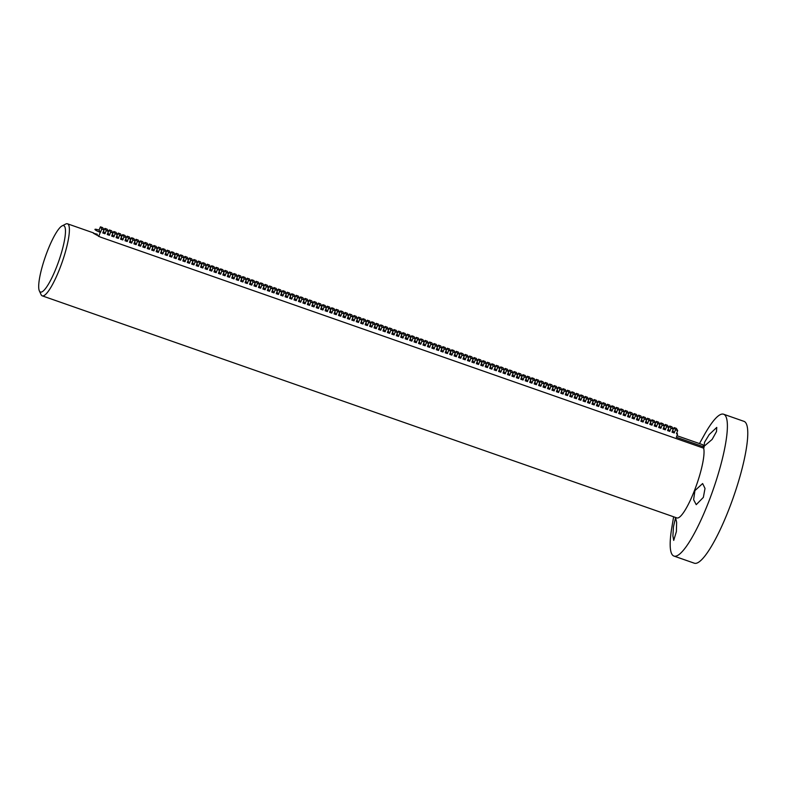 <?xml version="1.0" encoding="UTF-8"?>
<svg xmlns="http://www.w3.org/2000/svg" width="787" height="787" viewBox="0 0 787 787"><rect width="100%" height="100%" fill="white"/><g stroke="black" fill="none" stroke-linecap="round" stroke-linejoin="round"><path stroke-width="1.18" d="M709.235 434.532L716.75 427.41L716.514 431.542L712.146 439.402L704.04 446.318L704.542 442.264L709.235 434.532M673.475 526.729L675.571 517.698L676.633 522.302L676.387 531.589L673.721 540.403L672.895 535.917L673.475 526.729M694.921 490.606L702.624 483.552L705.014 488.422L703.352 497.394L696.229 504.664L693.622 499.706L694.921 490.606M699.476 443.583L704.237 435.024A75.139 15.061 109.3 0 1 723.587 414.218A75.139 15.061 109.3 0 1 708.713 501.722A75.139 15.061 109.3 0 1 673.957 556.075A75.139 15.061 109.3 0 1 671.793 527.743L673.623 516.784M723.587 414.218L743.971 421.35A75.139 15.061 109.3 0 1 729.096 508.855A75.139 15.061 109.3 0 1 694.341 563.207L673.957 556.075M97.352 234.27L93.456 233.277L100.047 236.887M56.733 266.606A35.169 7.044 109.3 0 1 39.35 290.865A35.169 7.044 109.3 0 1 47.427 251.092A35.169 7.044 109.3 0 1 62.084 225.889A35.169 7.044 109.3 0 1 56.733 266.606M62.084 225.889L65.724 224.039A38.169 7.654 109.3 0 1 67.466 223.793A38.169 7.654 109.3 0 1 59.91 268.239A38.169 7.654 109.3 0 1 42.252 295.853A38.169 7.654 109.3 0 1 41.042 294.574L39.35 290.865M100.067 236.966L703.676 448.187A38.169 7.654 109.3 0 1 694.557 490.321A38.169 7.654 109.3 0 1 676.899 517.935L42.252 295.853M99.152 230.158L100.293 232.303A5.007 0.807 -158.8 0 1 94.961 229.391A5.007 0.807 -158.8 0 1 98.975 230.099L100.441 226.843L101.769 229.056L100.48 232.372M703.676 448.187L704.149 446.967L676.358 437.238L677.568 434.099L676.456 433.716L677.676 430.578L675.453 429.8L674.233 432.939L672.009 432.161L673.229 429.023L671.006 428.246L669.786 431.384L667.563 430.607L668.783 427.469L666.559 426.692L665.34 429.82L663.116 429.043L664.336 425.915L662.113 425.137L660.893 428.266L658.67 427.489L659.89 424.36L657.666 423.573L656.447 426.711L654.223 425.934L655.443 422.796L653.22 422.019L652 425.157L649.777 424.38L650.997 421.242L648.773 420.465L647.553 423.603L645.33 422.826L646.55 419.687L644.327 418.91L643.107 422.039L640.884 421.261L642.103 418.133L639.88 417.356L638.66 420.484L636.437 419.707L637.647 416.579L635.424 415.792L634.214 418.93L631.991 418.153L633.201 415.015L630.977 414.237L629.767 417.376L627.544 416.598L628.754 413.46L626.531 412.683L625.321 415.821L623.097 415.044L624.307 411.906L622.084 411.129L620.874 414.267L618.651 413.48L619.861 410.352L617.638 409.574L616.428 412.703L614.204 411.926L615.414 408.797L613.191 408.02L611.981 411.148L609.758 410.371L610.968 407.233L608.745 406.456L607.525 409.594L605.301 408.817L606.521 405.679L604.298 404.902L603.078 408.04L600.855 407.263L602.075 404.125L599.851 403.347L598.632 406.486L596.408 405.698L597.628 402.57L595.405 401.793L594.185 404.921L591.962 404.144L593.182 401.016L590.958 400.239L589.738 403.367L587.515 402.59L588.735 399.452L586.512 398.675L585.292 401.813L583.069 401.036L584.288 397.897L582.065 397.12L580.845 400.258L578.622 399.481L579.842 396.343L577.619 395.566L576.399 398.704L574.176 397.927L575.395 394.789L573.172 394.012L571.952 397.14L569.729 396.363L570.949 393.234L568.726 392.457L567.506 395.586L565.282 394.808L566.492 391.68L564.269 390.893L563.059 394.031L560.836 393.254L562.046 390.116L559.823 389.339L558.613 392.477L556.389 391.7L557.599 388.562L555.376 387.784L554.166 390.923L551.943 390.145L553.153 387.007L550.93 386.23L549.719 389.358L547.496 388.581L548.706 385.453L546.483 384.676L545.273 387.804L543.05 387.027L544.26 383.899L542.036 383.112L540.826 386.25L538.603 385.473L539.813 382.334L537.59 381.557L536.37 384.695L534.147 383.918L535.367 380.78L533.143 380.003L531.923 383.141L529.7 382.364L530.92 379.226L528.697 378.449L527.477 381.587L525.254 380.8L526.473 377.671L524.25 376.894L523.03 380.023L520.807 379.245L522.027 376.117L519.804 375.34L518.584 378.468L516.361 377.691L517.58 374.553L515.357 373.776L514.137 376.914L511.914 376.137L513.134 372.999L510.911 372.221L509.691 375.36L507.467 374.582L508.687 371.444L506.464 370.667L505.244 373.805L503.021 373.018L504.241 369.89L502.017 369.113L500.798 372.241L498.574 371.464L499.794 368.336L497.571 367.559L496.351 370.687L494.128 369.91L495.338 366.772L493.115 365.994L491.905 369.133L489.681 368.355L490.891 365.217L488.668 364.44L487.458 367.578L485.235 366.801L486.445 363.663L484.221 362.886L483.011 366.024L480.788 365.247L481.998 362.109L479.775 361.331L478.565 364.46L476.342 363.683L477.552 360.554L475.328 359.777L474.118 362.905L471.895 362.128L473.105 359L470.882 358.213L469.672 361.351L467.448 360.574L468.659 357.436L466.435 356.659L465.215 359.797L462.992 359.02L464.212 355.881L461.989 355.104L460.769 358.242L458.546 357.465L459.765 354.327L457.542 353.55L456.322 356.688L454.099 355.901L455.319 352.773L453.096 351.996L451.876 355.124L449.652 354.347L450.872 351.218L448.649 350.441L447.429 353.57L445.206 352.792L446.426 349.654L444.202 348.877L442.983 352.015L440.759 351.238L441.979 348.1L439.756 347.323L438.536 350.461L436.313 349.684L437.533 346.546L435.309 345.768L434.09 348.907L431.866 348.12L433.086 344.991L430.863 344.214L429.643 347.342L427.42 346.565L428.64 343.437L426.416 342.66L425.196 345.788L422.973 345.011L424.183 341.873L421.96 341.096L420.75 344.234L418.527 343.457L419.737 340.318L417.513 339.541L416.303 342.679L414.08 341.902L415.29 338.764L413.067 337.987L411.857 341.125L409.633 340.348L410.844 337.21L408.62 336.433L407.41 339.561L405.187 338.784L406.397 335.656L404.174 334.878L402.964 338.007L400.74 337.23L401.95 334.101L399.727 333.314L398.517 336.452L396.294 335.675L397.504 332.537L395.281 331.76L394.061 334.898L391.837 334.121L393.057 330.983L390.834 330.206L389.614 333.344L387.391 332.567L388.611 329.428L386.387 328.651L385.168 331.78L382.944 331.002L384.164 327.874L381.941 327.097L380.721 330.225L378.498 329.448L379.718 326.32L377.494 325.533L376.275 328.671L374.051 327.894L375.271 324.756L373.048 323.978L371.828 327.117L369.605 326.339L370.825 323.201L368.601 322.424L367.381 325.562L365.158 324.785L366.378 321.647L364.155 320.87L362.935 324.008L360.712 323.221L361.931 320.093L359.708 319.315L358.488 322.444L356.265 321.667L357.485 318.538L355.262 317.761L354.042 320.889L351.819 320.112L353.029 316.974L350.805 316.197L349.595 319.335L347.372 318.558L348.582 315.42L346.359 314.643L345.149 317.781L342.925 317.004L344.135 313.865L341.912 313.088L340.702 316.226L338.479 315.439L339.689 312.311L337.466 311.534L336.256 314.662L334.032 313.885L335.242 310.757L333.019 309.98L331.809 313.108L329.586 312.331L330.796 309.193L328.572 308.415L327.362 311.554L325.139 310.776L326.349 307.638L324.126 306.861L322.906 309.999L320.683 309.222L321.903 306.084L319.679 305.307L318.46 308.445L316.236 307.668L317.456 304.53L315.233 303.752L314.013 306.881L311.79 306.104L313.01 302.975L310.786 302.198L309.566 305.326L307.343 304.549L308.563 301.421L306.34 300.634L305.12 303.772L302.897 302.995L304.116 299.857L301.893 299.08L300.673 302.218L298.45 301.441L299.67 298.303L297.447 297.525L296.227 300.664L294.004 299.886L295.223 296.748L293 295.971L291.78 299.099L289.557 298.322L290.777 295.194L288.554 294.417L287.334 297.545L285.11 296.768L286.33 293.64L284.107 292.853L282.887 295.991L280.664 295.214L281.874 292.075L279.651 291.298L278.441 294.436L276.217 293.659L277.427 290.521L275.204 289.744L273.994 292.882L271.771 292.105L272.981 288.967L270.758 288.19L269.548 291.328L267.324 290.541L268.534 287.412L266.311 286.635L265.101 289.764L262.878 288.986L264.088 285.858L261.864 285.081L260.654 288.209L258.431 287.432L259.641 284.294L257.418 283.517L256.208 286.655L253.985 285.878L255.195 282.74L252.971 281.962L251.751 285.101L249.528 284.323L250.748 281.185L248.525 280.408L247.305 283.546L245.082 282.759L246.301 279.631L244.078 278.854L242.858 281.982L240.635 281.205L241.855 278.077L239.632 277.299L238.412 280.428L236.189 279.651L237.408 276.512L235.185 275.735L233.965 278.873L231.742 278.096L232.962 274.958L230.739 274.181L229.519 277.319L227.295 276.542L228.515 273.404L226.292 272.627L225.072 275.765L222.849 274.988L224.069 271.849L221.845 271.072L220.626 274.201L218.402 273.423L219.622 270.295L217.399 269.518L216.179 272.646L213.956 271.869L215.176 268.741L212.943 267.954L211.733 271.092L209.509 270.315L210.719 267.177L208.496 266.399L207.286 269.538L205.063 268.76L206.273 265.622L204.049 264.845L202.839 267.983L200.616 267.206L201.826 264.068L199.603 263.291L198.393 266.419L196.17 265.642L197.38 262.514L195.156 261.737L193.946 264.865L191.723 264.088L192.933 260.959L190.71 260.172L189.5 263.311L187.276 262.533L188.487 259.395L186.263 258.618L185.053 261.756L182.83 260.979L184.04 257.841L181.817 257.064L180.597 260.202L178.374 259.425L179.593 256.287L177.37 255.509L176.15 258.648L173.927 257.861L175.147 254.732L172.924 253.955L171.704 257.083L169.48 256.306L170.7 253.178L168.477 252.401L167.257 255.529L165.034 254.752L166.254 251.614L164.03 250.837L162.811 253.975L160.587 253.198L161.807 250.059L159.584 249.282L158.364 252.42L156.141 251.643L157.361 248.505L155.137 247.728L153.918 250.866L151.694 250.089L152.914 246.951L150.691 246.174L149.471 249.302L147.248 248.525L148.468 245.396L146.244 244.619L145.024 247.748L142.801 246.97L144.021 243.842L141.788 243.055L140.578 246.193L138.355 245.416L139.565 242.278L137.341 241.501L136.131 244.639L133.908 243.862L135.118 240.724L132.895 239.946L131.685 243.085L129.462 242.307L130.672 239.169L128.448 238.392L127.238 241.52L125.015 240.743L126.225 237.615L124.002 236.838L122.792 239.966L120.568 239.189L121.778 236.061L119.555 235.274L118.345 238.412L116.122 237.635L117.332 234.496L115.109 233.719L113.899 236.857L111.665 236.08L112.885 232.942L110.662 232.165L109.442 235.303L107.219 234.526L108.439 231.388L106.215 230.611L104.996 233.749L102.772 232.962L103.992 229.834L101.769 229.056M676.958 435.703L702.83 444.753L704.149 446.967M103.992 229.834L102.664 227.62L100.441 226.843M108.439 231.388L107.111 229.174L104.887 228.397L103.372 231.427M112.885 232.942L111.557 230.739L109.334 229.952L107.819 232.982M117.332 234.496L116.004 232.293L113.781 231.516L112.266 234.546M121.778 236.061L120.46 233.847L118.227 233.07L116.712 236.1M126.225 237.615L124.907 235.402L122.683 234.624L121.159 237.654M130.672 239.169L129.353 236.956L127.13 236.179L125.605 239.209M135.118 240.724L133.8 238.52L131.577 237.733L130.052 240.763M139.565 242.278L138.246 240.074L136.023 239.297L134.498 242.327M144.021 243.842L142.693 241.629L140.47 240.852L138.945 243.881M148.468 245.396L147.139 243.183L144.916 242.406L143.401 245.436M152.914 246.951L151.586 244.737L149.363 243.96L147.848 246.99M157.361 248.505L156.033 246.292L153.809 245.514L152.294 248.544M161.807 250.059L160.479 247.856L158.256 247.079L156.741 250.099M166.254 251.614L164.926 249.41L162.702 248.633L161.187 251.663M170.7 253.178L169.372 250.964L167.149 250.187L165.634 253.217M175.147 254.732L173.819 252.519L171.596 251.742L170.081 254.772M179.593 256.287L178.265 254.073L176.042 253.296L174.527 256.326M184.04 257.841L182.712 255.637L180.489 254.86L178.974 257.88M188.487 259.395L187.158 257.192L184.935 256.414L183.42 259.444M192.933 260.959L191.615 258.746L189.382 257.969L187.867 260.999M197.38 262.514L196.061 260.3L193.838 259.523L192.313 262.553M201.826 264.068L200.508 261.855L198.285 261.077L196.76 264.107M206.273 265.622L204.954 263.419L202.731 262.632L201.206 265.662M210.719 267.177L209.401 264.973L207.178 264.196L205.653 267.226M215.176 268.741L213.848 266.527L211.624 265.75L210.099 268.78M219.622 270.295L218.294 268.082L216.071 267.305L214.556 270.334M224.069 271.849L222.741 269.636L220.517 268.859L219.002 271.889M228.515 273.404L227.187 271.2L224.964 270.413L223.449 273.443M232.962 274.958L231.634 272.755L229.41 271.977L227.896 274.997M237.408 276.512L236.08 274.309L233.857 273.532L232.342 276.562M241.855 278.077L240.527 275.863L238.304 275.086L236.789 278.116M246.301 279.631L244.973 277.418L242.75 276.64L241.235 279.67M250.748 281.185L249.42 278.972L247.197 278.195L245.682 281.225M255.195 282.74L253.867 280.536L251.643 279.759L250.128 282.779M259.641 284.294L258.313 282.09L256.09 281.313L254.575 284.343M264.088 285.858L262.769 283.645L260.536 282.867L259.021 285.897M268.534 287.412L267.216 285.199L264.993 284.422L263.468 287.452M272.981 288.967L271.663 286.753L269.439 285.976L267.914 289.006M277.427 290.521L276.109 288.317L273.886 287.54L272.361 290.56M281.874 292.075L280.556 289.872L278.332 289.095L276.808 292.125M286.33 293.64L285.002 291.426L282.779 290.649L281.254 293.679M290.777 295.194L289.449 292.98L287.225 292.203L285.711 295.233M295.223 296.748L293.895 294.535L291.672 293.758L290.157 296.788M299.67 298.303L298.342 296.099L296.119 295.312L294.604 298.342M304.116 299.857L302.788 297.653L300.565 296.876L299.05 299.906M308.563 301.421L307.235 299.208L305.012 298.43L303.497 301.46M313.01 302.975L311.682 300.762L309.458 299.985L307.943 303.015M317.456 304.53L316.128 302.316L313.905 301.539L312.39 304.569M321.903 306.084L320.575 303.88L318.351 303.093L316.836 306.123M326.349 307.638L325.021 305.435L322.798 304.658L321.283 307.678M330.796 309.193L329.468 306.989L327.244 306.212L325.729 309.242M335.242 310.757L333.924 308.543L331.691 307.766L330.176 310.796M339.689 312.311L338.371 310.098L336.147 309.321L334.623 312.35M344.135 313.865L342.817 311.652L340.594 310.875L339.069 313.905M348.582 315.42L347.264 313.216L345.04 312.439L343.516 315.459M353.029 316.974L351.71 314.77L349.487 313.993L347.962 317.023M357.485 318.538L356.157 316.325L353.934 315.548L352.409 318.578M361.931 320.093L360.603 317.879L358.38 317.102L356.865 320.132M366.378 321.647L365.05 319.433L362.827 318.656L361.312 321.686M370.825 323.201L369.497 320.998L367.273 320.22L365.758 323.241M375.271 324.756L373.943 322.552L371.72 321.775L370.205 324.805M379.718 326.32L378.39 324.106L376.166 323.329L374.651 326.359M384.164 327.874L382.836 325.661L380.613 324.883L379.098 327.913M388.611 329.428L387.283 327.215L385.059 326.438L383.544 329.468M393.057 330.983L391.729 328.779L389.506 327.992L387.991 331.022M397.504 332.537L396.176 330.333L393.953 329.556L392.438 332.586M401.95 334.101L400.622 331.888L398.399 331.111L396.884 334.141M406.397 335.656L405.079 333.442L402.855 332.665L401.331 335.695M410.844 337.21L409.525 334.996L407.302 334.219L405.777 337.249M415.29 338.764L413.972 336.551L411.749 335.774L410.224 338.803M419.737 340.318L418.418 338.115L416.195 337.338L414.67 340.358M424.183 341.873L422.865 339.669L420.642 338.892L419.117 341.922M428.64 343.437L427.311 341.224L425.088 340.446L423.563 343.476M433.086 344.991L431.758 342.778L429.535 342.001L428.02 345.031M437.533 346.546L436.205 344.332L433.981 343.555L432.466 346.585M441.979 348.1L440.651 345.896L438.428 345.119L436.913 348.139M446.426 349.654L445.098 347.451L442.874 346.673L441.359 349.703M450.872 351.218L449.544 349.005L447.321 348.228L445.806 351.258M455.319 352.773L453.991 350.559L451.768 349.782L450.253 352.812M459.765 354.327L458.437 352.114L456.214 351.336L454.699 354.366M464.212 355.881L462.884 353.678L460.661 352.891L459.146 355.921M468.659 357.436L467.33 355.232L465.107 354.455L463.592 357.485M473.105 359L471.777 356.786L469.554 356.009L468.039 359.039M477.552 360.554L476.233 358.341L474.01 357.564L472.485 360.594M481.998 362.109L480.68 359.895L478.457 359.118L476.932 362.148M486.445 363.663L485.126 361.459L482.903 360.672L481.378 363.702M490.891 365.217L489.573 363.014L487.35 362.236L485.825 365.257M495.338 366.772L494.02 364.568L491.796 363.791L490.271 366.821M499.794 368.336L498.466 366.122L496.243 365.345L494.718 368.375M504.241 369.89L502.913 367.677L500.689 366.899L499.174 369.929M508.687 371.444L507.359 369.231L505.136 368.454L503.621 371.484M513.134 372.999L511.806 370.795L509.582 370.018L508.068 373.038M517.58 374.553L516.252 372.349L514.029 371.572L512.514 374.602M522.027 376.117L520.699 373.904L518.476 373.127L516.961 376.156M526.473 377.671L525.145 375.458L522.922 374.681L521.407 377.711M530.92 379.226L529.592 377.012L527.369 376.235L525.854 379.265M535.367 380.78L534.039 378.577L531.815 377.799L530.3 380.819M539.813 382.334L538.485 380.131L536.262 379.354L534.747 382.384M544.26 383.899L542.932 381.685L540.708 380.908L539.193 383.938M548.706 385.453L547.388 383.239L545.165 382.462L543.64 385.492M553.153 387.007L551.835 384.794L549.611 384.017L548.086 387.047M557.599 388.562L556.281 386.358L554.058 385.571L552.533 388.601M562.046 390.116L560.728 387.912L558.504 387.135L556.98 390.165M566.492 391.68L565.174 389.467L562.951 388.689L561.426 391.719M570.949 393.234L569.621 391.021L567.397 390.244L565.883 393.274M575.395 394.789L574.067 392.575L571.844 391.798L570.329 394.828M579.842 396.343L578.514 394.139L576.291 393.352L574.776 396.382M584.288 397.897L582.96 395.694L580.737 394.917L579.222 397.937M588.735 399.452L587.407 397.248L585.184 396.471L583.669 399.501M593.182 401.016L591.854 398.802L589.63 398.025L588.115 401.055M597.628 402.57L596.3 400.357L594.077 399.58L592.562 402.61M602.075 404.125L600.747 401.911L598.523 401.134L597.008 404.164M606.521 405.679L605.193 403.475L602.97 402.698L601.455 405.718M610.968 407.233L609.64 405.03L607.416 404.252L605.901 407.282M615.414 408.797L614.086 406.584L611.863 405.807L610.348 408.837M619.861 410.352L618.543 408.138L616.319 407.361L614.795 410.391M624.307 411.906L622.989 409.693L620.766 408.915L619.241 411.945M628.754 413.46L627.436 411.257L625.212 410.48L623.688 413.5M633.201 415.015L631.882 412.811L629.659 412.034L628.134 415.064M637.647 416.579L636.329 414.365L634.106 413.588L632.581 416.618M642.103 418.133L640.775 415.92L638.552 415.142L637.037 418.172M646.55 419.687L645.222 417.474L642.999 416.697L641.484 419.727M650.997 421.242L649.668 419.038L647.445 418.251L645.93 421.281M655.443 422.796L654.115 420.592L651.892 419.815L650.377 422.845M659.89 424.36L658.562 422.147L656.338 421.37L654.823 424.4M664.336 425.915L663.008 423.701L660.785 422.924L659.27 425.954M668.783 427.469L667.455 425.255L665.231 424.478L663.716 427.508M673.229 429.023L671.901 426.82L669.678 426.033L668.163 429.063M677.676 430.578L676.348 428.374L674.125 427.597L672.61 430.617M103.677 231.535L104.996 233.749M104.887 228.397L106.215 230.611M108.124 233.09L109.442 235.303M109.334 229.952L110.662 232.165M112.571 234.644L113.899 236.857M113.781 231.516L115.109 233.719M117.017 236.198L118.345 238.412M118.227 233.07L119.555 235.274M121.464 237.763L122.792 239.966M122.683 234.624L124.002 236.838M125.91 239.317L127.238 241.52M127.13 236.179L128.448 238.392M130.357 240.871L131.685 243.085M131.577 237.733L132.895 239.946M134.803 242.426L136.131 244.639M136.023 239.297L137.341 241.501M139.25 243.98L140.578 246.193M140.47 240.852L141.788 243.055M143.696 245.544L145.024 247.748M144.916 242.406L146.244 244.619M148.143 247.098L149.471 249.302M149.363 243.96L150.691 246.174M152.589 248.653L153.918 250.866M153.809 245.514L155.137 247.728M157.036 250.207L158.364 252.42M158.256 247.079L159.584 249.282M161.492 251.761L162.811 253.975M162.702 248.633L164.03 250.837M165.939 253.325L167.257 255.529M167.149 250.187L168.477 252.401M170.385 254.88L171.704 257.083M171.596 251.742L172.924 253.955M174.832 256.434L176.15 258.648M176.042 253.296L177.37 255.509M179.279 257.988L180.597 260.202M180.489 254.86L181.817 257.064M183.725 259.543L185.053 261.756M184.935 256.414L186.263 258.618M188.172 261.107L189.5 263.311M189.382 257.969L190.71 260.172M192.618 262.661L193.946 264.865M193.838 259.523L195.156 261.737M197.065 264.216L198.393 266.419M198.285 261.077L199.603 263.291M201.511 265.77L202.839 267.983M202.731 262.632L204.049 264.845M205.958 267.324L207.286 269.538M207.178 264.196L208.496 266.399M210.404 268.879L211.733 271.092M211.624 265.75L212.943 267.954M214.851 270.443L216.179 272.646M216.071 267.305L217.399 269.518M219.298 271.997L220.626 274.201M220.517 268.859L221.845 271.072M223.744 273.551L225.072 275.765M224.964 270.413L226.292 272.627M228.191 275.106L229.519 277.319M229.41 271.977L230.739 274.181M232.647 276.66L233.965 278.873M233.857 273.532L235.185 275.735M237.094 278.224L238.412 280.428M238.304 275.086L239.632 277.299M241.54 279.779L242.858 281.982M242.75 276.64L244.078 278.854M245.987 281.333L247.305 283.546M247.197 278.195L248.525 280.408M250.433 282.887L251.751 285.101M251.643 279.759L252.971 281.962M254.88 284.441L256.208 286.655M256.09 281.313L257.418 283.517M259.326 286.006L260.654 288.209M260.536 282.867L261.864 285.081M263.773 287.56L265.101 289.764M264.993 284.422L266.311 286.635M268.219 289.114L269.548 291.328M269.439 285.976L270.758 288.19M272.666 290.669L273.994 292.882M273.886 287.54L275.204 289.744M277.113 292.223L278.441 294.436M278.332 289.095L279.651 291.298M281.559 293.787L282.887 295.991M282.779 290.649L284.107 292.853M286.006 295.341L287.334 297.545M287.225 292.203L288.554 294.417M290.452 296.896L291.78 299.099M291.672 293.758L293 295.971M294.899 298.45L296.227 300.664M296.119 295.312L297.447 297.525M299.345 300.004L300.673 302.218M300.565 296.876L301.893 299.08M303.802 301.559L305.12 303.772M305.012 298.43L306.34 300.634M308.248 303.123L309.566 305.326M309.458 299.985L310.786 302.198M312.695 304.677L314.013 306.881M313.905 301.539L315.233 303.752M317.141 306.232L318.46 308.445M318.351 303.093L319.679 305.307M321.588 307.786L322.906 309.999M322.798 304.658L324.126 306.861M326.034 309.34L327.362 311.554M327.244 306.212L328.572 308.415M330.481 310.904L331.809 313.108M331.691 307.766L333.019 309.98M334.928 312.459L336.256 314.662M336.147 309.321L337.466 311.534M339.374 314.013L340.702 316.226M340.594 310.875L341.912 313.088M343.821 315.567L345.149 317.781M345.04 312.439L346.359 314.643M348.267 317.122L349.595 319.335M349.487 313.993L350.805 316.197M352.714 318.686L354.042 320.889M353.934 315.548L355.262 317.761M357.16 320.24L358.488 322.444M358.38 317.102L359.708 319.315M361.607 321.794L362.935 324.008M362.827 318.656L364.155 320.87M366.053 323.349L367.381 325.562M367.273 320.22L368.601 322.424M370.5 324.903L371.828 327.117M371.72 321.775L373.048 323.978M374.956 326.467L376.275 328.671M376.166 323.329L377.494 325.533M379.403 328.022L380.721 330.225M380.613 324.883L381.941 327.097M383.849 329.576L385.168 331.78M385.059 326.438L386.387 328.651M388.296 331.13L389.614 333.344M389.506 327.992L390.834 330.206M392.743 332.685L394.061 334.898M393.953 329.556L395.281 331.76M397.189 334.239L398.517 336.452M398.399 331.111L399.727 333.314M401.636 335.803L402.964 338.007M402.855 332.665L404.174 334.878M406.082 337.357L407.41 339.561M407.302 334.219L408.62 336.433M410.529 338.912L411.857 341.125M411.749 335.774L413.067 337.987M414.975 340.466L416.303 342.679M416.195 337.338L417.513 339.541M419.422 342.02L420.75 344.234M420.642 338.892L421.96 341.096M423.868 343.585L425.196 345.788M425.088 340.446L426.416 342.66M428.315 345.139L429.643 347.342M429.535 342.001L430.863 344.214M432.761 346.693L434.09 348.907M433.981 343.555L435.309 345.768M437.208 348.248L438.536 350.461M438.428 345.119L439.756 347.323M441.655 349.802L442.983 352.015M442.874 346.673L444.202 348.877M446.111 351.366L447.429 353.57M447.321 348.228L448.649 350.441M450.558 352.92L451.876 355.124M451.768 349.782L453.096 351.996M455.004 354.475L456.322 356.688M456.214 351.336L457.542 353.55M459.451 356.029L460.769 358.242M460.661 352.891L461.989 355.104M463.897 357.583L465.215 359.797M465.107 354.455L466.435 356.659M468.344 359.138L469.672 361.351M469.554 356.009L470.882 358.213M472.79 360.702L474.118 362.905M474.01 357.564L475.328 359.777M477.237 362.256L478.565 364.46M478.457 359.118L479.775 361.331M481.683 363.81L483.011 366.024M482.903 360.672L484.221 362.886M486.13 365.365L487.458 367.578M487.35 362.236L488.668 364.44M490.576 366.919L491.905 369.133M491.796 363.791L493.115 365.994M495.023 368.483L496.351 370.687M496.243 365.345L497.571 367.559M499.47 370.038L500.798 372.241M500.689 366.899L502.017 369.113M503.916 371.592L505.244 373.805M505.136 368.454L506.464 370.667M508.363 373.146L509.691 375.36M509.582 370.018L510.911 372.221M512.809 374.701L514.137 376.914M514.029 371.572L515.357 373.776M517.266 376.265L518.584 378.468M518.476 373.127L519.804 375.34M521.712 377.819L523.03 380.023M522.922 374.681L524.25 376.894M526.159 379.373L527.477 381.587M527.369 376.235L528.697 378.449M530.605 380.928L531.923 383.141M531.815 377.799L533.143 380.003M535.052 382.482L536.37 384.695M536.262 379.354L537.59 381.557M539.498 384.046L540.826 386.25M540.708 380.908L542.036 383.112M543.945 385.6L545.273 387.804M545.165 382.462L546.483 384.676M548.391 387.155L549.719 389.358M549.611 384.017L550.93 386.23M552.838 388.709L554.166 390.923M554.058 385.571L555.376 387.784M557.285 390.263L558.613 392.477M558.504 387.135L559.823 389.339M561.731 391.818L563.059 394.031M562.951 388.689L564.269 390.893M566.178 393.382L567.506 395.586M567.397 390.244L568.726 392.457M570.624 394.936L571.952 397.14M571.844 391.798L573.172 394.012M575.071 396.491L576.399 398.704M576.291 393.352L577.619 395.566M579.517 398.045L580.845 400.258M580.737 394.917L582.065 397.12M583.964 399.599L585.292 401.813M585.184 396.471L586.512 398.675M588.42 401.163L589.738 403.367M589.63 398.025L590.958 400.239M592.867 402.718L594.185 404.921M594.077 399.58L595.405 401.793M597.313 404.272L598.632 406.486M598.523 401.134L599.851 403.347M601.76 405.826L603.078 408.04M602.97 402.698L604.298 404.902M606.206 407.381L607.525 409.594M607.416 404.252L608.745 406.456M610.653 408.945L611.981 411.148M611.863 405.807L613.191 408.02M615.1 410.499L616.428 412.703M616.319 407.361L617.638 409.574M619.546 412.054L620.874 414.267M620.766 408.915L622.084 411.129M623.993 413.608L625.321 415.821M625.212 410.48L626.531 412.683M628.439 415.162L629.767 417.376M629.659 412.034L630.977 414.237M632.886 416.726L634.214 418.93M634.106 413.588L635.424 415.792M637.332 418.281L638.66 420.484M638.552 415.142L639.88 417.356M641.779 419.835L643.107 422.039M642.999 416.697L644.327 418.91M646.225 421.389L647.553 423.603M647.445 418.251L648.773 420.465M650.672 422.944L652 425.157M651.892 419.815L653.22 422.019M655.118 424.498L656.447 426.711M656.338 421.37L657.666 423.573M659.575 426.062L660.893 428.266M660.785 422.924L662.113 425.137M664.021 427.616L665.34 429.82M665.231 424.478L666.559 426.692M668.468 429.171L669.786 431.384M669.678 426.033L671.006 428.246M672.915 430.725L674.233 432.939M674.125 427.597L675.453 429.8M676.81 432.82L677.568 434.099M98.68 236.484L100.293 232.303M67.466 223.793L93.584 232.932"/></g></svg>
